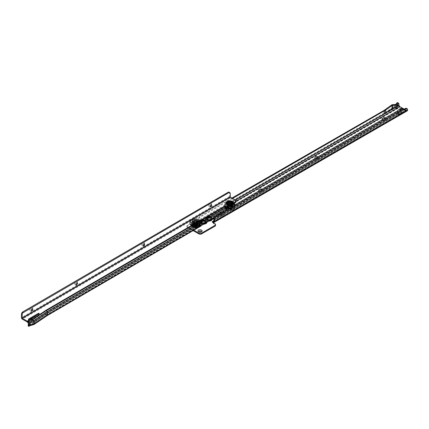 <?xml version="1.0" encoding="UTF-8"?>
<svg xmlns="http://www.w3.org/2000/svg" width="429" height="429" viewBox="0 0 429 429"><rect width="100%" height="100%" fill="white"/><g stroke="black" fill="none" stroke-linecap="round" stroke-linejoin="round"><path stroke-width="0.32" stroke-dasharray="2.15 1.61" d="M192.803 223.702L192.626 223.799A3.695 2.134 180 0 1 197.849 223.799A3.695 2.134 180 0 1 197.849 226.818A3.695 2.134 180 0 1 192.626 226.818A3.695 2.134 180 0 1 192.626 223.799L192.803 223.702A3.448 1.989 180 0 1 197.678 223.702A3.448 1.989 180 0 1 197.678 226.512A3.448 1.989 180 0 1 192.803 226.512A3.448 1.989 180 0 1 192.803 223.702L197.849 223.799L192.626 223.799M193.302 224.56L193.125 224.662A2.992 1.727 180 0 1 197.356 224.662A2.992 1.727 180 0 1 197.356 227.102A2.992 1.727 180 0 1 193.125 227.102A2.992 1.727 180 0 1 193.125 224.662L193.302 224.56A2.746 1.582 180 0 1 197.179 224.56A2.746 1.582 180 0 1 197.179 226.802A2.746 1.582 180 0 1 193.302 226.802A2.746 1.582 180 0 1 193.302 224.56L197.356 224.662C196.31 224.002 194.9 224.002 193.125 224.662M194.155 225.043A1.539 0.89 0 0 0 193.704 225.67A1.539 0.89 0 0 0 194.653 226.491A1.539 0.89 0 0 0 196.326 226.298A1.539 0.89 0 0 0 196.777 225.67A1.539 0.89 0 0 0 195.828 224.85A1.539 0.89 0 0 0 194.155 225.043M194.155 224.228A1.539 0.89 0 0 0 193.704 224.86A1.539 0.89 0 0 0 194.653 225.681A1.539 0.89 0 0 0 196.326 225.488A1.539 0.89 0 0 0 196.777 224.86A1.539 0.89 0 0 0 195.828 224.035A1.539 0.89 0 0 0 194.155 224.228M385.435 117.895A2.107 1.217 180 0 1 385.773 118.055A2.107 1.217 180 0 1 385.773 119.777A2.107 1.217 180 0 1 382.791 119.777L383.408 120.131A1.239 0.719 0 0 0 385.162 120.131A1.239 0.719 0 0 0 385.526 119.627A1.239 0.719 0 0 0 385.162 119.117A1.239 0.719 0 0 0 383.81 118.962A1.239 0.719 0 0 0 383.043 119.627A1.239 0.719 0 0 0 383.408 120.131L382.791 119.777A2.107 1.217 180 0 1 382.518 119.584M318.061 156.794A2.107 1.217 180 0 1 318.398 156.955A2.107 1.217 180 0 1 318.398 158.676A2.107 1.217 180 0 1 315.417 158.676L316.028 159.03A1.239 0.719 0 0 0 317.782 159.03A1.239 0.719 0 0 0 318.146 158.526A1.239 0.719 0 0 0 317.782 158.017A1.239 0.719 0 0 0 316.43 157.861A1.239 0.719 0 0 0 315.664 158.526A1.239 0.719 0 0 0 316.028 159.03L315.417 158.676A2.107 1.217 180 0 1 315.138 158.483M261.91 189.21A2.107 1.217 180 0 1 262.248 189.371A2.107 1.217 180 0 1 262.248 191.093A2.107 1.217 180 0 1 259.266 191.093L259.883 191.447A1.239 0.719 0 0 0 261.636 191.447A1.239 0.719 0 0 0 262.001 190.943A1.239 0.719 0 0 0 261.636 190.433A1.239 0.719 0 0 0 260.285 190.278A1.239 0.719 0 0 0 259.518 190.943A1.239 0.719 0 0 0 259.883 191.447L259.266 191.093A2.107 1.217 180 0 1 258.993 190.9M211.084 220.157A1.239 0.719 0 0 0 210.752 219.814A1.239 0.719 0 0 0 209.4 219.659A1.239 0.719 0 0 0 208.633 220.318A1.239 0.719 0 0 0 208.998 220.828L208.381 220.474A2.107 1.217 180 0 1 208.381 218.747A2.107 1.217 180 0 1 211.363 218.747A2.107 1.217 180 0 1 211.985 219.637M209.282 220.779A2.107 1.217 180 0 1 208.381 220.474L208.998 220.828A1.239 0.719 0 0 0 210.752 220.828A1.239 0.719 0 0 0 210.977 220.651M205.829 223.219A1.239 0.719 0 0 0 205.486 222.849A1.239 0.719 0 0 0 204.134 222.699A1.239 0.719 0 0 0 203.367 223.359A1.239 0.719 0 0 0 203.732 223.863L203.121 223.509A2.107 1.217 180 0 1 203.121 221.788A2.107 1.217 180 0 1 206.102 221.788A2.107 1.217 180 0 1 206.719 222.705M204.719 223.863A2.107 1.217 180 0 1 203.121 223.509L203.732 223.863A1.239 0.719 0 0 0 205.486 223.863A1.239 0.719 0 0 0 205.711 223.686M198.943 231.992A1.239 0.719 0 0 0 199.169 232.169L198.557 231.816L199.169 232.169A1.239 0.719 0 0 0 200.928 232.169A1.239 0.719 0 0 0 201.147 231.992M385.162 119.219A1.239 0.719 0 0 0 383.81 119.064A1.239 0.719 0 0 0 383.043 119.729A1.239 0.719 0 0 0 383.408 120.233A1.239 0.719 0 0 0 384.759 120.388A1.239 0.719 0 0 0 385.526 119.729A1.239 0.719 0 0 0 385.162 119.219M317.782 158.119A1.239 0.719 0 0 0 316.43 157.963A1.239 0.719 0 0 0 315.664 158.628A1.239 0.719 0 0 0 316.028 159.132A1.239 0.719 0 0 0 317.38 159.288A1.239 0.719 0 0 0 318.146 158.628A1.239 0.719 0 0 0 317.782 158.119M261.636 190.535A1.239 0.719 0 0 0 260.285 190.379A1.239 0.719 0 0 0 259.518 191.044A1.239 0.719 0 0 0 259.883 191.548A1.239 0.719 0 0 0 261.234 191.704A1.239 0.719 0 0 0 262.001 191.044A1.239 0.719 0 0 0 261.636 190.535M211.041 220.184A1.239 0.719 0 0 0 210.752 219.916A1.239 0.719 0 0 0 209.4 219.761A1.239 0.719 0 0 0 208.633 220.42A1.239 0.719 0 0 0 208.998 220.93A1.239 0.719 0 0 0 210.349 221.085A1.239 0.719 0 0 0 211.116 220.42A1.239 0.719 0 0 0 211.111 220.372M205.791 223.241A1.239 0.719 0 0 0 205.486 222.951A1.239 0.719 0 0 0 204.134 222.796A1.239 0.719 0 0 0 203.367 223.461A1.239 0.719 0 0 0 203.732 223.965A1.239 0.719 0 0 0 205.083 224.12A1.239 0.719 0 0 0 205.85 223.461A1.239 0.719 0 0 0 205.845 223.407M198.809 231.714A1.239 0.719 0 0 0 198.809 231.767A1.239 0.719 0 0 0 199.169 232.271A1.239 0.719 0 0 0 200.52 232.427A1.239 0.719 0 0 0 201.287 231.767A1.239 0.719 0 0 0 201.287 231.714M384.352 110.028L384.352 113.701L384.003 113.122L384.003 110.232M384.845 109.749L384.818 112.768L391.849 108.709M402.622 109.406L403.914 109.207L402.622 109.406L400.997 108.998L401.131 108.344M405.266 109.315L404.59 108.939M397.897 112.891L400.589 110.591L404.633 109.004L404.633 111.175L397.833 115.106L397.897 112.811L396.916 111.84L213.942 217.551L214.125 216.87M404.568 109.041L405.684 108.317M406.435 108.333A1.984 1.148 -60 0 1 406.848 109.239L406.66 109.958L407.046 110.875L406.783 109.974L213.653 221.477M392.696 108.221L396.637 105.824L395.962 107.196A0.745 0.429 180 0 1 395.951 107.218L397.458 106.344M398.981 105.47L398.718 106.07A1.142 0.66 60 0 1 398.214 104.917L396.637 105.824L396.637 102.939M197.871 222.206L197.871 221.396A0.745 0.429 180 0 1 196.82 221.391L196.82 222.206A0.745 0.429 0 0 0 197.871 222.206L199.431 223.101A1.142 0.66 60 0 1 199.126 222.855L198.171 221.857A1.142 0.66 60 0 1 197.678 220.86L197.908 220.56A0.745 0.429 120 0 0 198.187 219.863L198.187 219.133A1.984 1.148 -60 0 1 199.228 216.967L231.923 198.037M394.38 108.124L395.951 107.218A0.745 0.429 180 0 1 395.506 107.47A0.745 0.429 180 0 1 395.324 107.497L395.324 104.499M197.871 221.396L199.431 222.286L197.678 220.86M395.324 107.497L392.642 107.647L392.642 104.644M397.806 102.74A1.984 1.148 -60 0 1 398.214 103.646L398.214 104.917M232.625 198.439L200.107 217.213L199.405 216.806M200.107 217.213L199.93 217.374A1.984 1.148 120 0 0 198.89 219.541L198.89 220.27A0.745 0.429 -60 0 1 198.611 220.967L198.37 221.128M219.085 214.393L219.787 214.8A1.984 1.148 0 0 0 221.949 215.047A1.984 1.148 0 0 0 223.177 213.991A1.984 1.148 0 0 0 222.592 213.175L221.895 212.773A1.984 1.148 0 0 0 219.728 212.527A1.984 1.148 0 0 0 218.506 213.583A1.984 1.148 0 0 0 219.085 214.393L219.085 215.202L219.787 215.61A1.984 1.148 0 0 0 221.949 215.857A1.984 1.148 0 0 0 223.177 214.8A1.984 1.148 0 0 0 222.592 213.991L221.895 213.583A1.984 1.148 0 0 0 219.728 213.336A1.984 1.148 0 0 0 218.506 214.393A1.984 1.148 0 0 0 219.085 215.202M404.156 109.116L405.652 109.969L406.66 109.958M196.82 221.391L196.89 221.434A1.984 1.148 0 0 0 194.08 221.434L187.414 225.284A1.984 1.148 0 0 0 186.835 226.094A1.984 1.148 0 0 0 187.414 226.903L193.833 230.207M213.696 217.986A1.984 1.405 -165 0 1 213.942 217.551M397.098 111.165L396.916 111.84L399.603 109.545L400.997 108.998M214.253 216.725L214.071 217.406M384.003 113.122L197.908 220.56L198.611 220.967L235.135 199.876M235.301 199.973L198.434 221.257L198.171 221.857L398.718 106.07L399.501 107.17A1.142 0.66 -120 0 0 399.807 107.411L405.609 110.768A1.142 0.66 -120 0 0 405.914 110.87L406.923 110.864M399.195 105.931L399.002 106.365M213.588 222.613A1.142 0.66 60 0 1 213.513 222.613L212.553 222.506A1.142 0.66 60 0 1 212.253 222.399L212.248 221.589L212.237 222.399L213.588 223.177A0.745 0.429 0 0 0 213.374 223.482A0.745 0.429 0 0 0 213.594 223.782L214.961 224.576A1.984 1.148 180 0 1 215.546 225.386M199.431 223.101L199.431 222.292L199.426 223.107L399.807 107.411M212.248 222.394L405.609 110.768M193.136 230.614L192.187 230.47L187.414 227.713A1.984 1.148 180 0 1 186.835 226.903A1.984 1.148 180 0 1 187.414 226.094L194.08 222.243A1.984 1.148 180 0 1 196.89 222.243L196.82 222.206M213.588 223.177L213.594 223.782M196.89 221.434L196.89 222.243M407.314 110.827A1.142 0.66 60 0 1 407.046 110.875L213.513 222.613L213.411 222.265M385.58 113.1L394.24 108.129M384.813 112.741L391.629 107.958A1.491 0.858 180 0 1 392.642 107.647M404.633 109.004L400.573 110.585L397.833 112.929M400.573 110.585L400.573 112.763L397.833 115.106L213.771 221.369M406.848 109.899L400.573 112.763M400.589 110.591L402.836 109.443M213.84 218.865L397.822 112.645L400.509 110.35L399.603 109.545L399.785 108.869M384.352 113.701L384.352 110.232M198.048 224.222L197.41 224.372L198.048 224.222M198.048 225.332L197.41 225.488L198.048 225.332M198.981 222.211L198.343 222.367L198.981 222.211M198.981 223.327L198.343 223.477L198.981 223.327M196.434 220.742L195.801 220.897L196.434 220.742M196.434 221.857L195.801 222.013L196.434 221.857M192.959 221.284L192.326 221.434L192.959 221.284M192.959 222.394L192.326 222.549L192.959 222.394M192.026 223.289L191.393 223.439L192.026 223.289M192.026 224.405L191.393 224.555L192.026 224.405M198.048 222.699L197.41 222.849L198.048 222.699M197.522 224.12L198.155 223.965L197.522 224.12M198.981 220.694L198.343 220.844L198.981 220.694M198.45 222.109L199.088 221.959L198.45 222.109M196.434 219.224L195.801 219.375L196.434 219.224M195.908 220.645L196.541 220.49L195.908 220.645M192.959 219.761L192.326 219.916L192.959 219.761M192.433 221.182L193.066 221.026L192.433 221.182M192.026 221.766L191.393 221.922L192.026 221.766M191.5 223.187L192.138 223.037L191.5 223.187M194.573 224.758L193.935 224.909L194.573 224.758M194.573 225.874L193.935 226.024L194.573 225.874M194.573 223.236L193.935 223.391L194.573 223.236M194.047 224.657L194.68 224.506L194.047 224.657M196.203 223.482L196.294 223.53A1.491 0.858 0 0 0 194.187 223.53A1.491 0.858 0 0 0 194.187 224.748A1.491 0.858 0 0 0 196.294 224.748A1.491 0.858 0 0 0 196.294 223.53L196.203 223.482A1.367 0.788 180 0 1 196.605 224.04A1.367 0.788 180 0 1 195.763 224.764A1.367 0.788 180 0 1 194.273 224.592A1.367 0.788 180 0 1 193.876 224.04A1.367 0.788 180 0 1 194.273 223.482A1.367 0.788 180 0 1 196.203 223.482M194.273 222.731L194.187 222.678A1.491 0.858 180 0 1 194.187 221.466A1.491 0.858 180 0 1 196.294 221.466A1.491 0.858 180 0 1 196.294 222.678A1.491 0.858 180 0 1 194.187 222.678L194.273 222.731A1.367 0.788 0 0 0 196.203 222.731A1.367 0.788 0 0 0 196.605 222.174A1.367 0.788 0 0 0 196.203 221.616A1.367 0.788 0 0 0 194.718 221.444A1.367 0.788 0 0 0 193.876 222.174A1.367 0.788 0 0 0 194.273 222.731M191.398 224.716A5.432 3.137 0 0 0 197.41 225.375A5.432 3.137 0 0 0 200.67 222.383A5.432 3.137 0 0 0 199.083 220.281A5.432 3.137 0 0 0 193.254 219.578A5.432 3.137 0 0 0 189.811 222.383A5.432 3.137 0 0 0 191.398 224.716M193.045 224.169A3.1 1.791 0 0 0 196.428 224.555A3.1 1.791 0 0 0 198.343 222.903A3.1 1.791 0 0 0 197.431 221.637A3.1 1.791 0 0 0 194.053 221.246A3.1 1.791 0 0 0 192.138 222.903A3.1 1.791 0 0 0 193.045 224.169A3.1 1.791 0 0 0 196.428 224.555A3.1 1.791 0 0 0 198.343 222.903A3.1 1.791 0 0 0 197.431 221.637A3.1 1.791 0 0 0 194.053 221.246A3.1 1.791 0 0 0 192.138 222.903A3.1 1.791 0 0 0 193.045 224.169M193.045 223.761A3.1 1.791 0 0 0 196.428 224.153A3.1 1.791 0 0 0 198.343 222.495A3.1 1.791 0 0 0 197.431 221.23A3.1 1.791 0 0 0 194.053 220.844A3.1 1.791 0 0 0 192.138 222.495A3.1 1.791 0 0 0 193.045 223.761A3.1 1.791 180 0 1 192.138 222.495A3.1 1.791 180 0 1 194.053 220.844A3.1 1.791 180 0 1 197.431 221.23A3.1 1.791 180 0 1 198.343 222.495A3.1 1.791 180 0 1 196.428 224.153A3.1 1.791 180 0 1 193.045 223.761M191.398 225.123A5.432 3.137 0 0 0 197.227 225.826A5.432 3.137 0 0 0 200.67 223.021A5.432 3.137 0 0 0 199.083 220.683A5.432 3.137 0 0 0 193.066 220.029A5.432 3.137 0 0 0 189.811 223.021A5.432 3.137 0 0 0 191.398 225.123M197.522 225.595L198.155 225.445L197.522 225.595M197.522 223.042L198.155 222.892L197.522 223.042M194.047 226.137L194.68 225.981L194.047 226.137M194.047 223.584L194.68 223.429L194.047 223.584M191.5 224.667L192.138 224.512L191.5 224.667M191.5 222.115L192.138 221.959L191.5 222.115M192.433 222.662L193.066 222.506L192.433 222.662M192.433 220.109L193.066 219.954L192.433 220.109M195.908 222.12L196.541 221.97L195.908 222.12M195.908 219.568L196.541 219.417L195.908 219.568M198.45 223.589L199.088 223.439L198.45 223.589M198.45 221.037L199.088 220.887L198.45 221.037M199.136 220.249A5.507 3.18 180 0 1 200.751 222.495A5.507 3.18 180 0 1 197.351 225.434A5.507 3.18 180 0 1 191.345 224.748A5.507 3.18 180 0 1 189.731 222.495A5.507 3.18 180 0 1 193.13 219.557A5.507 3.18 180 0 1 199.136 220.249M191.345 225.15A5.507 3.18 0 0 0 197.351 225.842A5.507 3.18 0 0 0 200.751 222.903A5.507 3.18 0 0 0 199.136 220.656A5.507 3.18 0 0 0 193.13 219.964A5.507 3.18 0 0 0 189.731 222.903A5.507 3.18 0 0 0 191.345 225.15M194.364 222.152A1.239 0.719 0 0 0 195.715 222.308A1.239 0.719 0 0 0 196.482 221.643A1.239 0.719 0 0 0 196.117 221.139A1.239 0.719 0 0 0 194.766 220.983A1.239 0.719 0 0 0 193.999 221.643A1.239 0.719 0 0 0 194.364 222.152M194.364 222.222A1.239 0.719 0 0 0 195.715 222.378A1.239 0.719 0 0 0 196.482 221.718A1.239 0.719 0 0 0 196.117 221.208A1.239 0.719 0 0 0 194.766 221.053A1.239 0.719 0 0 0 193.999 221.718A1.239 0.719 0 0 0 194.364 222.222M193.769 226.641A2.086 1.201 180 0 1 193.157 225.788A2.086 1.201 180 0 1 194.444 224.678A2.086 1.201 180 0 1 196.713 224.941A2.086 1.201 180 0 1 197.324 225.788A2.086 1.201 180 0 1 196.037 226.903A2.086 1.201 180 0 1 193.769 226.641M195.914 225.595A0.955 0.552 0 0 0 194.562 225.595L194.562 225.595A0.955 0.552 0 0 0 194.562 226.373A0.955 0.552 0 0 0 195.914 226.373A0.955 0.552 0 0 0 195.914 225.595L195.238 225.204L194.562 225.595L195.238 225.204L195.914 225.595M196.713 224.817A2.086 1.201 180 0 1 197.324 225.67A2.086 1.201 180 0 1 196.037 226.78A2.086 1.201 180 0 1 193.769 226.517A2.086 1.201 180 0 1 193.157 225.67A2.086 1.201 180 0 1 194.444 224.555A2.086 1.201 180 0 1 196.713 224.817M194.273 222.597A1.367 0.788 0 0 0 195.763 222.769A1.367 0.788 0 0 0 196.605 222.04A1.367 0.788 0 0 0 196.203 221.482A1.367 0.788 0 0 0 194.718 221.316A1.367 0.788 0 0 0 193.876 222.04A1.367 0.788 0 0 0 194.273 222.597M193.554 225.831A2.381 1.373 0 0 0 197.469 225.343A2.381 1.373 0 0 0 196.927 223.884A2.381 1.373 0 0 0 193.951 223.702A2.381 1.373 0 0 0 193.012 225.343A2.381 1.373 0 0 0 193.554 225.831M193.554 225.139A2.381 1.373 0 0 0 196.53 225.327A2.381 1.373 0 0 0 197.469 223.686A2.381 1.373 0 0 0 196.927 223.198A2.381 1.373 0 0 0 193.012 223.686A2.381 1.373 0 0 0 193.554 225.139M194.187 226.276A1.491 0.858 0 0 0 195.812 226.464A1.491 0.858 0 0 0 196.729 225.67A1.491 0.858 0 0 0 196.294 225.059A1.491 0.858 0 0 0 194.669 224.876A1.491 0.858 0 0 0 193.752 225.67A1.491 0.858 0 0 0 194.187 226.276M194.45 222.495A1.115 0.643 0 0 0 195.667 222.635A1.115 0.643 0 0 0 196.359 222.04A1.115 0.643 0 0 0 196.032 221.584A1.115 0.643 0 0 0 194.814 221.444A1.115 0.643 0 0 0 194.123 222.04A1.115 0.643 0 0 0 194.45 222.495M194.45 222.174A1.115 0.643 0 0 0 195.667 222.313A1.115 0.643 0 0 0 196.359 221.718A1.115 0.643 0 0 0 196.032 221.262A1.115 0.643 0 0 0 194.814 221.123A1.115 0.643 0 0 0 194.123 221.718A1.115 0.643 0 0 0 194.45 222.174M195.994 222.479A1.067 0.617 0 0 0 196.305 222.04A1.067 0.617 0 0 0 195.651 221.471A1.067 0.617 0 0 0 194.487 221.605A1.067 0.617 0 0 0 194.171 222.04A1.067 0.617 0 0 0 194.83 222.608A1.067 0.617 0 0 0 195.994 222.479M195.994 222.152A1.067 0.617 0 0 0 196.305 221.718A1.067 0.617 0 0 0 195.651 221.149A1.067 0.617 0 0 0 194.487 221.284A1.067 0.617 0 0 0 194.171 221.718A1.067 0.617 0 0 0 194.83 222.286A1.067 0.617 0 0 0 195.994 222.152M193.661 220.806A2.231 1.287 0 0 0 193.007 221.718A2.231 1.287 0 0 0 194.385 222.908A2.231 1.287 0 0 0 196.82 222.63A2.231 1.287 0 0 0 197.474 221.718A2.231 1.287 0 0 0 196.096 220.527A2.231 1.287 0 0 0 193.661 220.806M193.661 221.128A2.231 1.287 0 0 0 193.007 222.04A2.231 1.287 0 0 0 194.385 223.23A2.231 1.287 0 0 0 196.82 222.951A2.231 1.287 0 0 0 197.474 222.04A2.231 1.287 0 0 0 196.096 220.849A2.231 1.287 0 0 0 193.661 221.128M32.679 309.052A2.107 1.212 119.8 0 0 32.717 308.623A2.107 1.212 119.8 0 0 31.231 307.781A2.107 1.212 119.8 0 0 29.746 310.365A2.107 1.212 119.8 0 0 31.226 311.229A2.107 1.212 119.8 0 0 31.231 311.223A2.107 1.212 119.8 0 0 31.58 310.977M31.279 310.955A1.239 0.713 -60.2 0 1 31.231 310.934A1.239 0.713 -60.2 0 1 30.974 310.365A1.239 0.713 -60.2 0 1 31.848 308.842A1.239 0.713 -60.2 0 1 32.465 308.778A1.239 0.713 -60.2 0 1 32.507 308.805M77.402 283.006A2.107 1.212 119.8 0 0 77.44 282.577A2.107 1.212 119.8 0 0 75.954 281.735A2.107 1.212 119.8 0 0 74.469 284.32A2.107 1.212 119.8 0 0 75.949 285.183A2.107 1.212 119.8 0 0 76.298 284.931M76.003 284.91A1.239 0.713 -60.2 0 1 75.954 284.888A1.239 0.713 -60.2 0 1 75.697 284.32A1.239 0.713 -60.2 0 1 76.571 282.797A1.239 0.713 -60.2 0 1 77.188 282.732A1.239 0.713 -60.2 0 1 77.231 282.759M144.482 243.94A2.107 1.212 119.8 0 0 144.519 243.506A2.107 1.212 119.8 0 0 143.039 242.664A2.107 1.212 119.8 0 0 141.554 245.249A2.107 1.212 119.8 0 0 143.029 246.112A2.107 1.212 119.8 0 0 143.039 246.107A2.107 1.212 119.8 0 0 143.383 245.86M143.082 245.838A1.239 0.713 -60.2 0 1 143.039 245.817A1.239 0.713 -60.2 0 1 142.782 245.249A1.239 0.713 -60.2 0 1 143.656 243.726A1.239 0.713 -60.2 0 1 144.267 243.661A1.239 0.713 -60.2 0 1 144.31 243.693M211.567 204.869A2.107 1.212 119.8 0 0 211.604 204.435A2.107 1.212 119.8 0 0 210.119 203.593A2.107 1.212 119.8 0 0 208.633 206.177A2.107 1.212 119.8 0 0 210.113 207.041A2.107 1.212 119.8 0 0 210.119 207.041A2.107 1.212 119.8 0 0 210.462 206.789M210.167 206.767A1.239 0.713 -60.2 0 1 210.119 206.746A1.239 0.713 -60.2 0 1 209.861 206.177A1.239 0.713 -60.2 0 1 210.736 204.654A1.239 0.713 -60.2 0 1 211.352 204.595A1.239 0.713 -60.2 0 1 211.395 204.622M228.711 202.74A1.539 0.89 180 0 1 230.389 202.542A1.539 0.89 180 0 1 231.344 203.362A1.539 0.89 180 0 1 230.899 203.989A1.539 0.89 180 0 1 229.22 204.183A1.539 0.89 180 0 1 228.266 203.362A1.539 0.89 180 0 1 228.711 202.74M228.711 203.55A1.539 0.89 180 0 1 230.389 203.351A1.539 0.89 180 0 1 231.344 204.172A1.539 0.89 180 0 1 230.899 204.799A1.539 0.89 180 0 1 229.22 204.992A1.539 0.89 180 0 1 228.266 204.172A1.539 0.89 180 0 1 228.711 203.55M29.183 319.514L28.55 319.884A0.499 0.284 -0 0 0 29.124 320.34L31.102 319.766A2.483 1.432 -0 0 0 31.864 319.417L39.06 314.575A0.499 0.284 -0 0 0 38.54 314.114M27.258 321.97L32.507 320.131L45.946 311.084L225.005 206.794L226.029 207.856L225.584 208.258A0.745 0.429 119.8 0 0 225.552 208.489L225.552 210.532L226.255 210.988L225.579 211.54A1.984 0.81 -11.6 0 0 223.756 211.867L223.573 210.982A1.984 0.81 -11.6 0 1 225.397 210.65L225.579 211.54L225.997 211.476L213.728 218.618M235.537 200.107L235.537 200.917L230.389 197.973A1.239 0.719 59.8 0 1 229.51 196.455L229.51 193.082L230.217 193.484M235.537 200.917A1.984 1.148 180 0 1 236.127 201.732M209.802 217.337L226.458 207.454A0.745 0.429 -0 0 0 226.292 207.523L225.005 206.794M32.507 320.131L33.575 321.31L47.013 312.258L47.013 314.516L201.587 224.265M200.67 222.383L200.638 221.847A5.389 3.11 0 0 0 200.622 221.654L200.638 221.847A5.459 3.153 180 0 0 200.665 221.734A1.491 0.858 -0 0 1 201.962 220.978L201.962 223.203A1.491 0.858 -0 0 0 200.665 223.959A5.459 3.153 180 0 1 199.115 225.82L200.45 225.043A0.499 0.284 119.8 0 0 200.407 225.177L201.115 225.579M200.595 222.179L200.332 222.78L46.949 312.108L33.505 321.16L29.306 322.388L28.346 321.391L32.545 320.163L45.989 311.111L47.013 312.258L199.115 223.675L200.37 222.833L200.456 222.034M28.325 325.402L29.37 324.791L29.37 322.538L33.575 321.31L33.575 323.568L32.583 323.396L32.765 324.286L33.676 324.528L47.12 315.476L46.209 315.235L223.53 211.958M203.989 224.11L206.44 222.683L206.258 221.798L206.44 222.683L207.068 222.066M200.863 226.11A1.142 0.66 59.8 0 1 200.59 226.163L201.126 225.525M29.799 325.74L29.751 325.756A1.142 0.66 59.8 0 1 29.478 325.75L28.598 325.531L28.427 324.635L29.295 324.866L33.494 323.638L46.938 314.591L46.026 314.35L223.348 211.073M202.499 223.734L203.807 223.225L203.866 223.493M206.258 221.798L203.877 223.155A0.499 0.284 119.8 0 0 203.839 223.069L205.153 222.308L205.25 220.098L205.25 222.249L206.387 221.584A0.499 0.284 119.8 0 0 206.349 221.718L207.7 220.704M208.612 220.174L209.792 219.975M206.349 218.522L206.156 218.634A0.499 0.37 23.7 0 0 206.135 219.176L205.25 220.098L205.25 222.249A5.459 3.153 180 0 0 206.778 220.399A1.491 0.858 180 0 1 208.076 219.643A5.459 3.153 -0 0 0 211.282 218.736L209.776 219.61L210.221 219.868M200.413 221.981L200.214 222.093A0.499 0.37 23.7 0 0 200.193 222.635M225.311 206.226L225.043 206.826L45.946 311.084M200.364 225.252L46.938 314.591L200.322 225.257L200.504 226.142L47.12 315.476A1.142 0.66 -120.2 0 0 47.485 315.444L47.485 315.444M28.319 325.455L33.532 323.638L47.013 314.516L33.575 323.568L28.325 325.429A1.984 0.81 -11.6 0 0 28.325 325.429L28.33 325.45M205.85 220.479L205.85 222.71M201.962 223.203A5.459 3.153 -0 0 0 205.153 222.308L205.153 220.157L203.861 220.796M200.954 225.332L200.45 225.043M201.067 222.973A6.451 3.727 180 0 1 200.954 223.101L200.386 222.839L200.944 222.689M199.989 223.895A6.451 3.727 180 0 0 200.954 223.101L201.163 223.209M207.051 222.12L206.349 221.718L203.877 223.155L204.585 223.563M203.839 223.069L204.343 223.359M28.255 322.994L29.306 322.388L28.325 323.15M206.944 221.9L206.387 221.584M207.035 219.578A6.451 3.727 180 0 1 206.95 219.669L206.328 219.38L206.88 219.224M206.102 220.334A6.451 3.727 180 0 0 206.95 219.669L207.105 219.75M209.824 219.97L210.521 220.098M225.552 210.542L209.819 219.696A0.499 0.284 119.8 0 0 209.776 219.61M226.255 209.797L226.255 210.939A1.142 0.66 59.8 0 1 226.255 210.988M229.097 192.171A1.984 1.142 -60.2 0 1 229.51 193.082M75.949 285.183A2.107 1.212 119.8 0 0 75.954 285.178L76.566 284.824M28.566 324.571L32.583 323.396L46.026 314.35L46.209 315.235L32.765 324.286L28.748 325.455L28.416 324.646A1.984 0.81 -11.6 0 0 28.325 324.737M28.748 325.455L28.609 325.525A1.984 0.81 -11.6 0 0 28.33 326.067M225.584 208.258L226.292 208.66M225 206.789L225 205.979L225.005 206.789M226.292 207.523L226.292 207.245M28.303 321.359L27.295 322.002M200.332 225.257L200.59 226.163M200.391 225.214L201.078 225.799M206.333 221.755L207.019 222.34M206.805 222.651A1.142 0.66 59.8 0 1 206.531 222.705M203.888 223.177L204.161 223.412M204.333 221.133A6.451 3.727 -0 0 0 205.706 220.565M210.221 217.637A6.451 3.727 -0 0 0 211.819 217.004M206.751 218.286A5.459 3.153 180 0 0 206.778 218.168A1.491 0.858 180 0 1 208.076 217.417A5.459 3.153 -0 0 0 208.279 217.396M209.647 217.16A5.459 3.153 -0 0 0 210.8 216.758M206.564 218.752A5.459 3.153 180 0 1 205.663 219.75M203.748 220.662A5.459 3.153 -0 0 0 204.687 220.318M200.541 222.125A5.459 3.153 180 0 1 199.549 223.311M33.676 324.528L28.507 326.319M232.1 207.743L232.733 207.593L232.1 207.743M232.384 206.263L232.733 206.478L231.987 206.488L231.987 207.593L231.992 206.488M228.625 208.29L229.258 208.135L228.625 208.29M226.072 206.826L226.705 206.676L226.072 206.826M226.072 205.711L226.705 205.561L226.072 205.711M226.984 204.821L227.622 204.665L226.984 204.821M226.984 203.705L227.622 203.55L226.984 203.705M230.459 204.274L231.092 204.118L230.459 204.274M230.459 203.158L231.092 203.003L230.459 203.158M232.1 209.261L232.733 209.111L232.1 209.261M232.62 207.845L231.987 207.995L232.62 207.845M228.625 209.808L229.258 209.658L228.625 209.808M229.15 208.392L228.518 208.542L229.15 208.392M226.072 208.349L226.705 208.194L226.072 208.349M226.592 206.928L225.96 207.078L226.592 206.928M226.984 206.338L227.622 206.188L226.984 206.338M227.509 204.917L226.877 205.073L227.509 204.917M230.459 205.791L231.092 205.641L230.459 205.791M230.984 204.37L230.346 204.526L230.984 204.37M233.011 205.732L233.649 205.582L233.011 205.732M233.011 207.255L233.649 207.1L233.011 207.255M233.537 205.834L232.904 205.99L233.537 205.834M228.754 205.502L228.754 205.502A1.491 0.858 180 0 1 228.748 204.284A1.491 0.858 180 0 1 230.85 204.284A1.491 0.858 180 0 1 230.856 205.502A1.491 0.858 180 0 1 228.754 205.502L228.839 205.55A1.367 0.788 -0 0 0 228.845 205.555A1.367 0.788 -0 0 0 230.77 205.55A1.367 0.788 -0 0 0 231.167 204.992A1.367 0.788 -0 0 0 230.764 204.435A1.367 0.788 -0 0 0 229.279 204.268A1.367 0.788 -0 0 0 228.437 204.992A1.367 0.788 -0 0 0 228.839 205.55M230.85 206.349A1.491 0.858 -0 0 0 228.754 206.349A1.491 0.858 -0 0 0 228.754 207.572A1.491 0.858 -0 0 0 230.861 207.566A1.491 0.858 -0 0 0 230.856 206.349A1.491 0.858 -0 0 0 230.85 206.349L230.77 206.301A1.367 0.788 180 0 1 230.77 206.301A1.367 0.788 180 0 1 231.167 206.858A1.367 0.788 180 0 1 230.33 207.588A1.367 0.788 180 0 1 228.845 207.416A1.367 0.788 180 0 1 228.437 206.858A1.367 0.788 180 0 1 228.839 206.301A1.367 0.788 180 0 1 230.764 206.301M233.628 204.306A5.432 3.137 180 0 1 235.237 206.649A5.432 3.137 180 0 1 231.799 209.454A5.432 3.137 180 0 1 225.976 208.762A5.432 3.137 180 0 1 224.372 206.649A5.432 3.137 180 0 1 227.622 203.662A5.432 3.137 180 0 1 233.628 204.306M231.987 204.858A3.1 1.791 180 0 1 232.904 206.129A3.1 1.791 180 0 1 230.995 207.781A3.1 1.791 180 0 1 227.622 207.4A3.1 1.791 180 0 1 226.7 206.129A3.1 1.791 180 0 1 228.609 204.477A3.1 1.791 180 0 1 231.987 204.858A3.1 1.791 180 0 1 232.904 206.129A3.1 1.791 180 0 1 230.995 207.781A3.1 1.791 180 0 1 227.622 207.4A3.1 1.791 180 0 1 226.7 206.129A3.1 1.791 180 0 1 228.609 204.477A3.1 1.791 180 0 1 231.987 204.858M231.987 205.26A3.1 1.791 180 0 1 232.904 206.531A3.1 1.791 180 0 1 230.995 208.188A3.1 1.791 180 0 1 227.622 207.808A3.1 1.791 180 0 1 226.7 206.531A3.1 1.791 180 0 1 228.609 204.88A3.1 1.791 180 0 1 231.987 205.26A3.1 1.791 -0 0 0 228.609 204.88A3.1 1.791 -0 0 0 226.7 206.531A3.1 1.791 -0 0 0 227.622 207.808A3.1 1.791 -0 0 0 230.995 208.188A3.1 1.791 -0 0 0 232.904 206.531A3.1 1.791 -0 0 0 231.987 205.26M226.303 208.526A5.432 3.137 180 0 1 225.976 208.355A5.432 3.137 180 0 1 224.372 206.011A5.432 3.137 180 0 1 227.804 203.212A5.432 3.137 180 0 1 233.628 203.898A5.432 3.137 180 0 1 235.237 206.011A5.432 3.137 180 0 1 227.633 209.003M232.309 206.306L232.733 206.515L231.987 206.515M232.62 208.918L231.987 209.068L232.62 208.918M233.649 204.467L233.649 205.582L233.649 204.51L232.904 204.488L232.904 205.582L232.904 204.467M233.537 206.907L232.904 207.062L233.537 206.907M230.984 202.896L230.346 203.046L230.984 202.896M230.984 205.448L230.346 205.598L230.984 205.448M227.509 203.437L226.877 203.593L227.509 203.437M227.509 205.99L226.877 206.145L227.509 205.99M226.592 205.448L225.96 205.604L226.592 205.448M226.592 208.001L225.96 208.156L226.592 208.001M229.258 207.041L228.518 207.041M229.15 209.465L228.518 209.615L229.15 209.465M227.107 209.309A5.507 3.18 -0 0 0 235.312 206.531A5.507 3.18 -0 0 0 233.682 204.274A5.507 3.18 -0 0 0 227.686 203.598A5.507 3.18 -0 0 0 224.297 206.531A5.507 3.18 -0 0 0 225.927 208.794A5.507 3.18 -0 0 0 226.255 208.966M226.298 208.585A5.507 3.18 180 0 1 225.927 208.387A5.507 3.18 180 0 1 224.297 206.129A5.507 3.18 180 0 1 227.686 203.19A5.507 3.18 180 0 1 233.682 203.872A5.507 3.18 180 0 1 235.312 206.129A5.507 3.18 180 0 1 227.574 209.036M230.679 206.88A1.239 0.719 180 0 1 231.043 207.384A1.239 0.719 180 0 1 230.282 208.049A1.239 0.719 180 0 1 228.93 207.893A1.239 0.719 180 0 1 228.56 207.384A1.239 0.719 180 0 1 229.327 206.724A1.239 0.719 180 0 1 230.679 206.88M230.679 206.805A1.239 0.719 180 0 1 231.043 207.314A1.239 0.719 180 0 1 230.282 207.974A1.239 0.719 180 0 1 228.93 207.824A1.239 0.719 180 0 1 228.56 207.314A1.239 0.719 180 0 1 229.327 206.655A1.239 0.719 180 0 1 230.679 206.805M231.885 203.303A2.086 1.201 -0 0 0 231.269 202.509A2.086 1.201 -0 0 0 229.048 202.241A2.086 1.201 -0 0 0 227.724 203.303M230.764 206.429A1.367 0.788 180 0 1 231.167 206.987A1.367 0.788 180 0 1 230.33 207.716A1.367 0.788 180 0 1 228.845 207.55A1.367 0.788 180 0 1 228.437 206.987A1.367 0.788 180 0 1 229.279 206.263A1.367 0.788 180 0 1 230.764 206.429M231.483 203.196A2.381 1.373 180 0 1 232.035 203.689A2.381 1.373 180 0 1 231.097 205.33A2.381 1.373 180 0 1 228.126 205.148A2.381 1.373 180 0 1 227.574 203.689A2.381 1.373 180 0 1 231.483 203.196M229.258 206.199A2.381 1.373 180 0 1 228.126 205.84A2.381 1.373 180 0 1 227.574 205.346A2.381 1.373 180 0 1 228.507 203.705A2.381 1.373 180 0 1 231.483 203.888A2.381 1.373 180 0 1 232.035 205.346L232.035 203.689M230.85 202.751A1.491 0.858 180 0 1 231.29 203.362A1.491 0.858 180 0 1 230.378 204.156A1.491 0.858 180 0 1 228.754 203.973A1.491 0.858 180 0 1 228.314 203.362A1.491 0.858 180 0 1 229.231 202.568A1.491 0.858 180 0 1 230.85 202.751M230.588 206.531A1.115 0.643 180 0 1 230.92 206.987A1.115 0.643 180 0 1 230.234 207.582A1.115 0.643 180 0 1 229.016 207.448A1.115 0.643 180 0 1 228.689 206.987A1.115 0.643 180 0 1 229.376 206.392A1.115 0.643 180 0 1 230.588 206.531M230.588 206.858A1.115 0.643 180 0 1 230.92 207.314A1.115 0.643 180 0 1 230.234 207.909A1.115 0.643 180 0 1 229.016 207.77A1.115 0.643 180 0 1 228.689 207.314A1.115 0.643 180 0 1 229.376 206.719A1.115 0.643 180 0 1 230.588 206.858M230.561 207.422A1.067 0.617 180 0 1 229.397 207.561A1.067 0.617 180 0 1 228.737 206.987A1.067 0.617 180 0 1 229.048 206.558A1.067 0.617 180 0 1 230.212 206.419A1.067 0.617 180 0 1 230.872 206.987A1.067 0.617 180 0 1 230.561 207.422M230.561 207.749A1.067 0.617 180 0 1 229.397 207.883A1.067 0.617 180 0 1 228.737 207.314A1.067 0.617 180 0 1 229.048 206.88A1.067 0.617 180 0 1 230.212 206.746A1.067 0.617 180 0 1 230.872 207.314A1.067 0.617 180 0 1 230.561 207.749M228.217 206.408A2.231 1.287 180 0 1 230.652 206.124A2.231 1.287 180 0 1 232.035 207.314A2.231 1.287 180 0 1 231.392 208.221A2.231 1.287 180 0 1 228.952 208.505A2.231 1.287 180 0 1 227.568 207.314A2.231 1.287 180 0 1 228.217 206.408M228.217 206.081A2.231 1.287 180 0 1 230.652 205.797A2.231 1.287 180 0 1 232.035 206.987A2.231 1.287 180 0 1 231.392 207.899A2.231 1.287 180 0 1 228.952 208.183A2.231 1.287 180 0 1 227.568 206.987A2.231 1.287 180 0 1 228.217 206.081M192.557 223.793A3.797 2.193 0 0 0 192.557 226.893A3.797 2.193 0 0 0 197.925 226.893A3.797 2.193 0 0 0 197.925 223.793A3.797 2.193 0 0 0 192.557 223.793M193.323 223.75A2.708 1.566 180 0 1 197.158 223.75A2.708 1.566 180 0 1 197.158 225.965A2.708 1.566 180 0 1 193.323 225.965A2.708 1.566 180 0 1 193.323 223.75M197.158 226.775A2.708 1.566 180 0 1 193.323 226.775A2.708 1.566 180 0 1 193.323 224.56A2.708 1.566 180 0 1 197.158 224.56A2.708 1.566 180 0 1 197.158 226.775M197.925 227.702A3.797 2.193 0 0 0 197.925 224.603A3.797 2.193 0 0 0 192.557 224.603A3.797 2.193 0 0 0 192.557 227.702A3.797 2.193 0 0 0 197.925 227.702M384.845 112.634L384.352 112.918M403.55 109.357L404.568 108.961M213.84 219.074L397.897 112.811L400.589 110.51L403.292 109.459M236.127 201.045L199.388 222.254L199.126 222.855L399.501 107.17L399.764 106.569M236.127 201.104L199.431 222.286M213.84 220.672L405.609 109.953M406.848 109.239L407.55 109.647M198.89 220.27L198.187 219.863M398.916 104.054L398.214 103.646M199.93 217.374L199.228 216.967M198.89 219.541L198.187 219.133M399.254 106.038L398.991 106.639M213.84 220.71L405.652 109.969L405.914 110.87L212.553 222.506L212.301 221.621M406.322 110.044L406.585 110.945M187.414 226.903L187.414 227.713M192.187 229.66L192.187 230.47M214.961 223.766L214.961 224.576M192.959 229.703L192.959 230.512M192.873 229.681L192.873 230.491M192.272 229.681L192.272 230.491M194.08 221.434L194.08 222.243M187.414 225.284L187.414 226.094M221.895 213.583L221.895 212.773M222.592 213.991L222.592 213.175M219.787 215.61L219.787 214.8M391.629 104.96L391.629 107.958M395.962 104.199L395.962 107.196M197.067 222.962A2.579 1.491 0 0 0 193.415 222.962A2.579 1.491 0 0 0 193.415 225.069A2.579 1.491 0 0 0 197.067 225.069A2.579 1.491 0 0 0 197.067 222.962M196.997 223.085A2.483 1.432 0 0 0 194.289 222.774A2.483 1.432 0 0 0 192.76 224.099A2.483 1.432 0 0 0 193.484 225.112A2.483 1.432 0 0 0 196.187 225.423A2.483 1.432 0 0 0 197.721 224.099A2.483 1.432 0 0 0 196.997 223.085M196.959 223.144A2.429 1.405 180 0 1 196.959 225.134A2.429 1.405 180 0 1 193.522 225.134A2.429 1.405 180 0 1 193.522 223.144A2.429 1.405 180 0 1 196.959 223.144M193.388 223.032A2.617 1.512 180 0 1 192.626 222.056A2.617 1.512 180 0 1 194.165 220.581A2.617 1.512 180 0 1 197.093 220.892A2.617 1.512 180 0 1 197.855 222.056A2.617 1.512 180 0 1 196.166 223.375A2.617 1.512 180 0 1 193.388 223.032M196.986 221.064A2.467 1.426 0 0 0 193.495 221.064A2.467 1.426 0 0 0 193.495 223.08A2.467 1.426 0 0 0 196.986 223.08A2.467 1.426 0 0 0 196.986 221.064M197.233 220.233A2.815 1.625 180 0 1 197.233 222.533A2.815 1.625 180 0 1 193.248 222.533A2.815 1.625 180 0 1 193.248 220.233A2.815 1.625 180 0 1 197.233 220.233M193.356 222.581A2.665 1.539 0 0 0 196.182 222.935A2.665 1.539 0 0 0 197.903 221.589A2.665 1.539 0 0 0 197.126 220.404A2.665 1.539 0 0 0 194.144 220.088A2.665 1.539 0 0 0 192.578 221.589A2.665 1.539 0 0 0 193.356 222.581M189.811 222.383L189.854 221.654C191.409 218.49 194.439 217.728 198.949 219.364L200.622 221.654A5.389 3.11 0 0 0 199.051 219.568A5.389 3.11 0 0 0 193.27 218.87A5.389 3.11 0 0 0 189.854 221.654A5.389 3.11 0 0 0 191.431 223.965A5.389 3.11 0 0 0 197.195 224.667A5.389 3.11 0 0 0 200.622 221.9M191.779 223.38A4.891 2.826 0 0 0 198.697 223.38A4.891 2.826 0 0 0 198.697 219.385A4.891 2.826 0 0 0 191.779 219.385A4.891 2.826 0 0 0 191.779 223.38M191.431 225.831A5.389 3.11 0 0 0 197.211 226.528A5.389 3.11 0 0 0 200.622 223.75A5.389 3.11 0 0 0 199.051 221.434A5.389 3.11 0 0 0 193.088 220.779A5.389 3.11 0 0 0 189.854 223.75A5.389 3.11 0 0 0 191.431 225.831M191.779 226.013A4.891 2.826 0 0 0 198.697 226.013A4.891 2.826 0 0 0 198.697 222.018A4.891 2.826 0 0 0 191.779 222.018A4.891 2.826 0 0 0 191.779 226.013M194.273 224.683A1.367 0.788 0 0 0 195.763 224.855A1.367 0.788 0 0 0 196.605 224.131A1.367 0.788 0 0 0 196.203 223.573A1.367 0.788 0 0 0 194.718 223.402A1.367 0.788 0 0 0 193.876 224.131A1.367 0.788 0 0 0 194.273 224.683M196.241 223.589A1.416 0.815 0 0 0 194.24 223.589A1.416 0.815 0 0 0 194.24 224.748A1.416 0.815 0 0 0 196.241 224.748A1.416 0.815 0 0 0 196.241 223.589M196.294 224.292A1.491 0.858 0 0 0 194.669 224.104A1.491 0.858 0 0 0 193.752 224.898A1.491 0.858 0 0 0 194.187 225.504A1.491 0.858 0 0 0 195.812 225.692A1.491 0.858 0 0 0 196.729 224.898A1.491 0.858 0 0 0 196.294 224.292M196.326 224.228A1.539 0.89 0 0 0 194.155 224.228A1.539 0.89 0 0 0 194.155 225.488A1.539 0.89 0 0 0 196.326 225.488A1.539 0.89 0 0 0 196.326 224.228M227.129 202.236A3.77 2.177 -0 0 0 226.308 204.579A3.77 2.177 -0 0 0 229.703 205.941A3.77 2.177 180 0 1 226.303 204.579A3.77 2.177 180 0 1 227.123 202.236A3.77 2.177 180 0 1 231.177 201.737A3.77 2.177 180 0 1 233.574 203.689A3.77 2.177 -0 0 0 231.177 201.743A3.77 2.177 -0 0 0 227.129 202.236M233.081 204.236A3.298 1.904 -0 0 0 231.226 202.311A3.298 1.904 -0 0 0 227.461 202.686A3.298 1.904 -0 0 0 226.839 204.864A3.298 1.904 -0 0 0 230.191 205.92M232.228 204.88A2.713 1.566 -0 0 0 231.387 202.901A2.713 1.566 -0 0 0 227.874 203.073A2.713 1.566 -0 0 0 227.611 205.1A2.713 1.566 -0 0 0 231.043 205.566M29.124 319.53L29.124 320.34M230.389 197.973L22.329 319.149M199.115 223.675L199.115 225.82M209.931 220.651L225.579 211.54M209.749 219.766L225.397 210.65M209.765 217.283L226.008 207.824L226.271 207.223M203.823 220.742L206.269 219.321L206.531 218.72M211.282 216.586L211.282 218.736M213.663 218.27L226.255 210.939M229.51 196.455L21.45 317.632M206.311 221.514L206.494 222.404M223.756 211.867L223.573 210.982M28.598 325.531L28.416 324.646M203.164 223.348L203.223 223.632M200.37 224.973L200.552 225.863M226.255 208.896L225.552 208.489M206.135 219.176L206.397 218.576M200.214 222.093L200.338 221.82M206.156 218.634L206.274 218.361M28.55 319.884L28.55 319.476M39.06 313.765L39.06 314.575M206.778 218.168L206.778 220.399M208.076 217.417L208.076 219.643M200.665 221.734L200.665 223.959M31.864 318.608L31.864 319.417M31.102 318.956L31.102 319.766M228.904 206.408A2.579 1.491 180 0 1 227.987 206.07A2.579 1.491 180 0 1 227.971 203.963A2.579 1.491 180 0 1 231.622 203.957A2.579 1.491 180 0 1 232.357 204.799M229.086 206.306A2.483 1.432 180 0 1 228.056 205.952A2.483 1.432 180 0 1 227.322 204.933A2.483 1.432 180 0 1 228.85 203.609A2.483 1.432 180 0 1 231.553 203.914A2.483 1.432 180 0 1 232.282 204.847M232.234 204.896A2.429 1.405 -0 0 0 231.515 203.893A2.429 1.405 -0 0 0 228.078 203.904A2.429 1.405 -0 0 0 228.094 205.888A2.429 1.405 -0 0 0 229.177 206.247M231.644 205.995A2.617 1.512 -0 0 0 228.871 205.657A2.617 1.512 -0 0 0 227.193 206.976A2.617 1.512 -0 0 0 227.96 208.145A2.617 1.512 -0 0 0 230.882 208.446A2.617 1.512 -0 0 0 232.416 206.976A2.617 1.512 -0 0 0 231.644 205.995M228.067 207.974A2.467 1.426 180 0 1 228.051 205.958A2.467 1.426 180 0 1 231.542 205.947A2.467 1.426 180 0 1 231.558 207.963A2.467 1.426 180 0 1 228.067 207.974M227.82 208.805A2.815 1.625 -0 0 0 231.805 208.794A2.815 1.625 -0 0 0 231.789 206.494A2.815 1.625 -0 0 0 227.804 206.505A2.815 1.625 -0 0 0 227.82 208.805M231.681 206.446A2.665 1.539 180 0 1 232.464 207.443A2.665 1.539 180 0 1 230.904 208.939A2.665 1.539 180 0 1 227.928 208.628A2.665 1.539 180 0 1 227.139 207.443A2.665 1.539 180 0 1 228.855 206.097A2.665 1.539 180 0 1 231.681 206.446M226.255 209.604A5.389 3.11 180 0 1 226.013 209.475A5.389 3.11 180 0 1 224.421 207.379A5.389 3.11 180 0 1 227.638 204.413A5.389 3.11 180 0 1 233.596 205.057A5.389 3.11 180 0 1 235.189 207.379A5.389 3.11 180 0 1 232.046 210.092A5.389 3.11 180 0 1 226.437 209.695M233.247 205.641A4.891 2.826 180 0 1 233.279 209.636A4.891 2.826 180 0 1 226.362 209.652A4.891 2.826 180 0 1 226.33 205.657A4.891 2.826 180 0 1 233.247 205.641M226.314 207.765A5.389 3.11 180 0 1 226.013 207.609A5.389 3.11 180 0 1 224.421 205.282A5.389 3.11 180 0 1 227.826 202.504A5.389 3.11 180 0 1 233.596 203.19A5.389 3.11 180 0 1 235.189 205.282A5.389 3.11 180 0 1 228.619 208.435M227.193 207.405A4.891 2.826 180 0 1 226.362 207.019A4.891 2.826 180 0 1 226.33 203.024A4.891 2.826 180 0 1 233.247 203.008A4.891 2.826 180 0 1 233.918 203.485M234.695 204.928A4.891 2.826 180 0 1 229.654 207.834M230.764 204.343A1.367 0.788 180 0 1 231.167 204.901A1.367 0.788 180 0 1 230.33 205.63A1.367 0.788 180 0 1 228.845 205.464A1.367 0.788 180 0 1 228.437 204.901A1.367 0.788 180 0 1 229.279 204.177A1.367 0.788 180 0 1 230.764 204.343M228.807 205.443A1.416 0.815 180 0 1 228.802 204.29A1.416 0.815 180 0 1 230.802 204.284A1.416 0.815 180 0 1 230.807 205.437A1.416 0.815 180 0 1 228.807 205.443M228.754 204.746A1.491 0.858 180 0 1 228.314 204.134A1.491 0.858 180 0 1 229.231 203.341A1.491 0.858 180 0 1 230.85 203.523A1.491 0.858 180 0 1 231.29 204.134A1.491 0.858 180 0 1 230.378 204.928A1.491 0.858 180 0 1 228.754 204.746M228.721 204.805A1.539 0.89 180 0 1 228.711 203.55A1.539 0.89 180 0 1 230.888 203.544A1.539 0.89 180 0 1 230.899 204.799A1.539 0.89 180 0 1 228.721 204.805M193.704 224.86L193.704 225.67M398.938 106.435L399.201 105.834M213.374 222.667L213.374 223.482M186.835 226.094L186.835 226.903M218.506 214.393L218.506 213.583M223.177 214.8L223.177 213.991M213.288 221.702L406.815 109.969M200.928 232.169L201.539 231.816M205.486 223.863L206.102 223.509M210.752 220.828L211.363 220.474M261.636 191.447L262.248 191.093M317.782 159.03L318.398 158.676M385.162 120.131L385.773 119.777M196.777 224.86L196.777 225.67M403.474 109.384L404.574 109.438M193.463 225.064L193.495 225.134C195.683 225.863 197.093 225.52 197.721 224.099C197.109 225.456 195.694 225.777 193.463 225.064M193.42 223.085L192.626 222.056L192.578 221.589L193.323 222.528C195.624 223.284 197.152 222.973 197.903 221.589L197.855 222.056C197.083 223.52 195.603 223.863 193.42 223.085M193.876 224.04L193.876 222.174M198.343 222.903L198.343 222.495L198.343 222.903M189.811 223.021L189.854 223.75L191.532 226.04C196.991 227.885 197.201 226.501 198.997 226.008L200.622 223.75L200.67 223.021M192.138 222.903L192.138 222.495L192.138 222.903M196.605 224.04L196.605 222.174M200.751 222.495L200.751 222.903M189.731 222.495L189.731 222.903M193.876 222.04L193.876 224.131C194.058 223.434 194.836 223.257 196.214 223.595L196.605 224.131L196.605 222.04M197.469 225.343L197.469 223.686M196.729 225.67L196.729 224.898C196.38 225.708 195.533 225.906 194.176 225.482L193.752 224.898L193.752 225.67M196.359 222.04L196.359 221.718M194.123 222.04L194.123 221.718M193.012 225.343L193.012 223.686M196.305 221.718L196.305 222.04M193.007 221.718L193.007 222.04M197.474 221.718L197.474 222.04M194.171 221.718L194.171 222.04M32.722 309.341L32.717 308.623M77.445 283.29L77.44 282.577M144.525 244.224L144.519 243.506M211.61 205.153L211.604 204.435M231.344 204.172L231.344 203.362M200.225 225.166L200.407 226.051M206.161 221.707L206.344 222.592M200.086 222.233L200.354 221.632M206.027 218.774L206.29 218.173M28.405 320.088L28.405 319.273M39.178 314.387L39.178 313.578M226.421 207.48L225.879 207.952M225.493 210.618L209.797 219.761M206.306 221.793L203.861 223.219M228.266 204.172L228.266 203.362M210.73 206.687L210.113 207.041M143.651 245.753L143.029 246.112M31.848 310.869L31.226 311.229M231.569 203.963C229.343 203.255 227.928 203.582 227.322 204.933C227.944 203.512 229.354 203.169 231.542 203.893L232.287 204.933L231.569 203.963M231.617 205.941C229.665 205.089 228.19 205.437 227.193 206.976L227.139 207.443C227.885 206.065 229.408 205.748 231.714 206.499L232.464 207.443L232.416 206.976L231.617 205.941M228.437 204.992L228.437 206.858M235.237 206.649L235.189 207.379C233.644 210.532 230.62 211.299 226.115 209.679L224.421 207.379L224.372 206.649M232.904 206.129L232.904 206.531L232.904 206.129M235.071 204.708L235.237 206.011M234.089 203.389L233.494 202.981C228.989 201.362 225.965 202.129 224.421 205.282L224.372 206.011M226.7 206.129L226.7 206.531L226.7 206.129M231.167 204.992L231.167 206.858M235.312 206.531L235.312 206.129M224.297 206.531L224.297 206.129M228.437 206.987L228.437 204.901L228.834 205.437C230.078 205.818 230.856 205.641 231.167 204.901L231.167 206.987M231.29 203.362L231.29 204.134L230.861 203.544C229.44 203.148 228.593 203.346 228.314 204.134L228.314 203.362M230.92 206.987L230.92 207.314M229.129 203.437L229.805 203.829L230.48 203.437M228.689 206.987L228.689 207.314M227.574 203.689L227.574 205.346M228.737 207.314L228.737 206.987M232.035 207.314L232.035 206.987M227.568 207.314L227.568 206.987M230.872 207.314L230.872 206.987"/><path stroke-width="0.64" d="M382.518 119.584A2.107 1.217 180 0 1 382.791 118.055A2.107 1.217 180 0 1 385.435 117.895M315.138 158.483A2.107 1.217 180 0 1 315.417 156.955A2.107 1.217 180 0 1 318.061 156.794M258.993 190.9A2.107 1.217 180 0 1 259.266 189.371A2.107 1.217 180 0 1 261.91 189.21M198.557 231.816L198.557 231.816A2.107 1.217 180 0 1 198.557 230.094A2.107 1.217 180 0 1 201.539 230.094A2.107 1.217 180 0 1 201.539 231.816A2.107 1.217 180 0 1 198.557 231.816M201.147 231.992A1.239 0.719 0 0 0 201.287 231.665A1.239 0.719 0 0 0 200.928 231.161A1.239 0.719 0 0 0 199.571 231.006A1.239 0.719 0 0 0 198.809 231.665A1.239 0.719 0 0 0 198.943 231.992M201.287 231.714A1.239 0.719 0 0 0 200.928 231.258A1.239 0.719 0 0 0 199.614 231.097A1.239 0.719 0 0 0 198.809 231.714M404.156 109.116L399.764 106.569L398.916 105.32L398.916 104.054A1.984 1.148 120 0 0 398.503 103.142A1.984 1.148 120 0 0 397.876 103.089L396.997 102.729L395.962 104.199A0.745 0.429 0 0 1 395.324 104.499L392.642 104.644A1.491 0.858 0 0 0 391.629 104.96L384.352 110.232L231.923 198.037M403.909 109.213L404.724 108.886L405.266 109.309L406.386 108.719L405.684 108.317A1.984 1.148 -60 0 1 406.435 108.333L407.137 108.735A1.984 1.148 120 0 0 406.386 108.719L404.574 109.438L401.131 108.344L399.785 108.869L400.691 109.674L402.944 108.794M213.878 217.31A1.984 1.405 15 0 0 214.023 218.189L213.84 218.865A1.984 1.405 -165 0 1 213.696 217.986L213.878 217.31A1.984 1.405 15 0 1 214.125 216.87L397.098 111.165L398.005 111.969L400.691 109.674L401.292 110.918L405.266 109.315L405.271 111.62L401.292 113.176L398.6 115.471L407.55 110.307L407.55 109.647A1.984 1.148 120 0 0 407.137 108.735M405.684 108.317L406.145 108.805M404.59 108.939L405.443 108.446M213.771 221.369L214.473 221.777L213.814 222.544L213.288 221.702L213.771 221.369A0.745 0.429 120 0 0 213.84 221.037L213.84 219.069L214.538 219.428L214.023 218.189L398.005 111.969A1.142 0.66 60 0 1 398.6 113.213L398.6 115.471L214.473 221.777A0.745 0.429 -60 0 0 214.543 221.444L214.543 219.482A1.142 0.66 -120 0 0 214.538 219.428M392.401 105.32L392.401 108.317L391.849 108.709L392.696 108.221A0.499 0.284 180 0 1 392.733 108.215L392.733 105.218A0.499 0.284 0 0 0 392.401 105.32L385.58 110.13L232.625 198.439M397.517 106.145L397.517 103.244L397.876 103.089M385.596 113.09L394.24 108.103L394.24 105.132L394.24 108.103L395.415 108.065L395.415 105.067A1.737 1.003 0 0 0 396.911 104.365L397.517 103.244M396.911 104.365L396.911 107.368L397.517 106.215M397.174 102.681A1.984 1.148 -60 0 1 397.806 102.74L398.503 103.142M395.415 105.067L392.733 105.218M396.997 102.729L397.699 103.137M385.58 110.13L385.65 113.17L235.301 199.973M211.985 219.637A2.107 1.217 180 0 1 211.363 220.474A2.107 1.217 180 0 1 209.282 220.779M206.719 222.705A2.107 1.217 180 0 1 206.102 223.509A2.107 1.217 180 0 1 204.719 223.863M193.833 230.207L198.82 233.081A1.984 1.148 0 0 0 201.625 233.081L214.961 225.386A1.984 1.148 0 0 0 215.546 224.576A1.984 1.148 0 0 0 214.961 223.766L213.594 222.973A0.745 0.429 180 0 1 213.374 222.667A0.745 0.429 180 0 1 213.588 222.367L212.237 221.589L213.84 220.672M213.288 221.702L212.253 221.589M215.546 224.576L215.546 225.386A1.984 1.148 180 0 1 214.961 226.196L201.625 233.896A1.984 1.148 180 0 1 198.82 233.896L193.136 230.614M213.588 222.973L213.588 222.367M205.711 223.686A1.239 0.719 0 0 0 205.85 223.359A1.239 0.719 0 0 0 205.829 223.219M210.977 220.651A1.239 0.719 0 0 0 211.116 220.318A1.239 0.719 0 0 0 211.084 220.157M407.55 110.307A1.142 0.66 60 0 1 407.314 110.827L213.781 222.56M394.181 108.135L392.733 108.215M391.849 108.709L385.81 112.972M392.401 108.317A0.499 0.284 180 0 1 392.696 108.221M396.911 107.368A1.737 1.003 180 0 1 395.415 108.065M214.543 219.482L398.6 113.213L401.292 110.918L401.292 113.176M399.785 108.869L397.098 111.165M32.507 308.805A1.239 0.713 -60.2 0 1 32.722 309.341A1.239 0.713 -60.2 0 1 31.848 310.869L31.848 310.869A1.239 0.713 -60.2 0 1 31.279 310.955M31.58 310.977A2.107 1.212 119.8 0 0 32.679 309.052M77.231 282.759A1.239 0.713 -60.2 0 1 77.445 283.29A1.239 0.713 -60.2 0 1 76.571 284.824A1.239 0.713 -60.2 0 1 76.566 284.824A1.239 0.713 -60.2 0 1 76.003 284.91M76.298 284.931A2.107 1.212 119.8 0 0 77.402 283.006M144.31 243.693A1.239 0.713 -60.2 0 1 144.525 244.224A1.239 0.713 -60.2 0 1 143.656 245.753A1.239 0.713 -60.2 0 1 143.651 245.753A1.239 0.713 -60.2 0 1 143.082 245.838M143.383 245.86A2.107 1.212 119.8 0 0 144.482 243.94M211.395 204.622A1.239 0.713 -60.2 0 1 211.61 205.153A1.239 0.713 -60.2 0 1 211.61 205.159A1.239 0.713 -60.2 0 1 210.736 206.681A1.239 0.713 -60.2 0 1 210.73 206.687A1.239 0.713 -60.2 0 1 210.167 206.767M210.462 206.789A2.107 1.212 119.8 0 0 211.567 204.869M229.805 192.573L229.097 192.171A1.984 1.142 -60.2 0 0 228.813 192.085L229.515 192.487A1.984 1.142 -60.2 0 1 229.805 192.573A1.984 1.142 -60.2 0 1 230.217 193.484L230.389 197.163L235.537 200.107A1.984 1.148 180 0 1 236.127 200.922L236.127 201.732A1.984 1.148 180 0 1 235.548 202.536L231.043 205.566L227.064 207.422A0.745 0.429 -0 0 0 226.458 207.454L226.421 207.48M230.984 204.783L232.287 204.027A2.74 1.582 -0 0 0 231.37 202.059A2.74 1.582 -0 0 0 227.858 202.241A2.74 1.582 -0 0 0 227.568 204.274A2.74 1.582 -0 0 0 230.984 204.783L227.064 206.612A0.745 0.429 -0 0 0 226.292 206.714L225 205.979A1.142 0.66 59.8 0 1 225.311 206.226L226.271 207.223A1.142 0.66 59.8 0 1 226.458 207.454L226.292 208.66A0.745 0.429 119.8 0 0 226.255 208.896L226.255 209.797M28.55 319.476A0.499 0.284 -0 0 0 29.124 319.53L31.102 318.956A2.483 1.432 -0 0 0 31.864 318.608L39.06 313.765A0.499 0.284 -0 0 0 38.331 313.374L28.55 319.074A0.499 0.284 -0 0 0 28.55 319.476L28.55 319.074M211.695 205.212A1.239 0.713 119.8 0 0 211.438 204.644A1.239 0.713 119.8 0 0 210.489 204.982A1.239 0.713 119.8 0 0 209.953 206.231A1.239 0.713 119.8 0 0 210.21 206.799A1.239 0.713 119.8 0 0 211.159 206.462A1.239 0.713 119.8 0 0 211.695 205.212M144.616 244.283A1.239 0.713 119.8 0 0 144.358 243.715A1.239 0.713 119.8 0 0 143.409 244.047A1.239 0.713 119.8 0 0 142.868 245.297A1.239 0.713 119.8 0 0 143.125 245.865A1.239 0.713 119.8 0 0 144.08 245.533A1.239 0.713 119.8 0 0 144.616 244.283M77.531 283.349A1.239 0.713 119.8 0 0 77.274 282.781A1.239 0.713 119.8 0 0 76.324 283.119A1.239 0.713 119.8 0 0 75.788 284.368A1.239 0.713 119.8 0 0 76.046 284.936A1.239 0.713 119.8 0 0 76.995 284.599A1.239 0.713 119.8 0 0 77.531 283.349M32.813 309.4A1.239 0.713 119.8 0 0 32.556 308.832A1.239 0.713 119.8 0 0 31.601 309.164A1.239 0.713 119.8 0 0 31.065 310.414A1.239 0.713 119.8 0 0 31.322 310.982A1.239 0.713 119.8 0 0 32.272 310.65A1.239 0.713 119.8 0 0 32.813 309.4M236.127 200.922A1.984 1.148 180 0 1 235.548 201.727L232.287 204.027M229.193 192.46L22.855 312.854A1.984 1.142 -60.2 0 0 22.152 314.661L21.45 314.259L21.45 317.632A1.239 0.719 -120.2 0 0 22.329 319.149L27.295 322.002L28.255 322.994L28.325 325.407L29.027 325.858A1.142 0.66 59.8 0 0 29.027 325.804L30.078 325.198L30.078 322.94A1.142 0.66 59.8 0 0 29.569 321.788L28.609 320.79A1.142 0.66 59.8 0 0 28.303 320.549L32.507 319.321L45.946 310.269L225.005 205.979M38.54 314.114A0.499 0.284 -0 0 0 38.331 314.184L29.183 319.514M22.152 314.661L22.329 318.339L27.258 321.16A1.142 0.66 59.8 0 1 27.558 321.401L28.523 322.394A1.142 0.66 59.8 0 1 29.027 323.552L29.027 325.804M201.153 225.45L200.954 225.332A6.451 3.727 180 0 1 199.823 226.222L201.153 225.45A0.499 0.284 119.8 0 0 201.115 225.579L201.078 225.799A1.142 0.66 59.8 0 1 200.863 226.11L47.496 315.438A1.142 0.66 -120.2 0 0 47.506 315.428A1.142 0.66 -120.2 0 0 47.721 314.918L47.721 312.666A1.142 0.66 -120.2 0 0 47.211 311.508L200.595 222.179A1.142 0.66 59.8 0 1 200.944 222.689L201.163 223.209L199.989 223.895A6.451 3.727 180 0 1 199.823 223.997L199.823 224.077A1.142 0.66 -120.2 0 0 199.817 223.992L199.989 223.895M207.068 222.066L210.022 220.667A1.142 0.66 -120.2 0 0 210.301 220.619A1.142 0.66 -120.2 0 0 210.51 220.308L210.521 220.098A0.499 0.284 119.8 0 0 210.483 220.018L211.99 219.139A6.451 3.727 -0 0 1 210.221 219.868L210.483 220.018M201.126 225.525L204.086 224.126A1.142 0.66 -120.2 0 0 204.36 224.077A1.142 0.66 -120.2 0 0 204.569 223.766L204.585 223.563A0.499 0.284 119.8 0 0 204.542 223.477L207.094 221.991A0.499 0.284 119.8 0 0 207.051 222.12L207.019 222.34A1.142 0.66 59.8 0 1 206.805 222.651L204.36 224.077M201.587 224.265L202.499 223.734M207.7 220.704L208.612 220.174M32.507 319.321A1.142 0.66 -120.2 0 1 32.808 319.562L46.252 310.51L47.211 311.508L33.773 320.56L32.808 319.562L28.609 320.79L27.295 322.002M207.094 221.991L206.944 221.9A6.451 3.727 180 0 1 205.958 222.651L206.102 220.334A6.451 3.727 180 0 1 205.958 220.42L204.526 221.251L204.435 220.651A1.142 0.66 -120.2 0 0 204.086 220.141L203.952 220.002A0.499 0.37 23.7 0 0 203.276 219.868L200.477 221.493A0.499 0.37 23.7 0 0 200.456 222.034L200.595 222.179M206.349 218.522L208.95 217.004A0.499 0.37 23.7 0 1 209.625 217.144L210.376 217.192A1.142 0.66 -120.2 0 0 210.028 216.683L209.888 216.543A0.499 0.37 23.7 0 0 209.213 216.404L206.419 218.034A0.499 0.37 23.7 0 0 206.397 218.576L206.531 218.72A1.142 0.66 59.8 0 1 206.88 219.224L207.105 219.75L206.102 220.334M204.435 220.651L203.689 220.603A0.499 0.37 23.7 0 0 203.008 220.463L200.413 221.981M225.311 206.226L46.252 310.51A1.142 0.66 -120.2 0 0 45.946 310.269M205.706 220.565A6.451 3.727 -0 0 0 205.85 220.485L205.85 222.71A6.451 3.727 -0 0 1 204.343 223.359L204.542 223.477M203.877 223.155L204.585 223.563L207.051 222.12M204.526 221.251L203.882 220.806M209.819 219.696L210.521 220.098L213.663 218.27M211.819 217.004A6.451 3.727 -0 0 0 211.99 216.908L210.467 217.793L210.376 217.192M210.467 217.793L209.819 217.347M228.485 192.058L22.474 312.044L23.177 312.446M21.45 314.259A1.984 1.142 -60.2 0 1 22.147 312.446L22.474 312.044M28.148 325.182L28.33 326.067A1.984 0.81 -11.6 0 0 28.507 326.319L28.325 325.429A1.984 0.81 -11.6 0 1 28.148 325.182A1.984 0.81 -11.6 0 1 28.325 324.737M210.022 220.667L209.765 219.766L209.931 220.651M203.807 223.225L203.989 224.11M226.292 207.245L226.292 206.714M226.029 207.856L226.458 207.454M28.507 326.319L29.027 325.858L28.507 326.319M201.115 225.579L47.721 314.918L34.277 323.97L30.078 325.198A1.142 0.66 59.8 0 1 29.842 325.718A1.142 0.66 59.8 0 1 29.751 325.756L33.955 324.528A1.142 0.66 -120.2 0 0 34.063 324.48A1.142 0.66 -120.2 0 0 34.277 323.97L34.277 321.712A1.142 0.66 -120.2 0 0 33.773 320.56L29.569 321.788L28.255 322.994M209.829 219.718L210.51 220.308M203.888 223.177L204.569 223.766M203.823 223.225L204.086 224.126M204.333 221.133A6.451 3.727 -0 0 1 202.08 221.546L202.08 223.772A0.499 0.284 -0 0 0 201.651 224.024A6.451 3.727 180 0 1 200.954 225.332M202.08 221.546A0.499 0.284 -0 0 0 201.651 221.798A6.451 3.727 180 0 1 201.067 222.973M207.035 219.578A6.451 3.727 180 0 0 207.765 218.238L207.765 220.463A6.451 3.727 180 0 1 206.944 221.9M202.08 223.772A6.451 3.727 -0 0 0 204.343 223.359M207.765 220.463A0.499 0.284 180 0 1 208.199 220.211A6.451 3.727 -0 0 0 210.221 219.868M211.985 216.908L226.292 208.66M207.765 218.238A0.499 0.284 180 0 1 208.199 217.986A6.451 3.727 -0 0 0 210.221 217.637M208.279 217.396A5.459 3.153 -0 0 0 209.647 217.16M206.751 218.286A5.459 3.153 180 0 1 206.564 218.752M202.161 220.962A5.459 3.153 -0 0 0 203.748 220.662M200.622 221.9A5.389 3.11 0 0 0 200.627 221.857A5.459 3.153 180 0 1 200.541 222.125M33.676 324.528A1.142 0.66 -120.2 0 0 33.955 324.528M228.625 207.175L229.258 207.025L228.625 207.175M232.985 204.333L233.649 204.467L232.936 204.376M227.633 209.003A5.432 3.137 180 0 1 226.303 208.526M232.904 204.488L233.644 204.488M228.518 207.041L229.258 207.041M226.255 208.966A5.507 3.18 -0 0 0 227.107 209.309M227.574 209.036A5.507 3.18 180 0 1 226.298 208.585M231.269 202.386A2.086 1.201 -0 0 0 229 202.129A2.086 1.201 -0 0 0 227.719 203.239A2.086 1.201 -0 0 0 228.335 204.097A2.086 1.201 -0 0 0 230.604 204.354A2.086 1.201 -0 0 0 231.891 203.239A2.086 1.201 -0 0 0 231.269 202.386M229.129 203.443A0.955 0.552 180 0 1 229.129 203.437A0.955 0.552 180 0 1 229.124 202.66A0.955 0.552 180 0 1 230.475 202.654A0.955 0.552 180 0 1 230.48 203.437L230.48 203.437A0.955 0.552 180 0 1 229.129 203.443M227.724 203.303A2.086 1.201 -0 0 0 227.719 203.362A2.086 1.201 -0 0 0 228.335 204.22A2.086 1.201 -0 0 0 230.604 204.472A2.086 1.201 -0 0 0 231.891 203.362A2.086 1.201 -0 0 0 231.885 203.303M232.245 204.869L232.035 205.346A2.381 1.373 180 0 1 229.258 206.199M398.916 105.32L397.517 106.129M399.764 106.569L236.127 201.045M398.981 105.47L397.581 106.279M385.58 113.02L235.135 199.876M399.807 106.601L236.127 201.104M213.84 221.037L214.543 221.444M213.411 222.265L213.251 221.707L213.653 221.477M212.301 221.621L213.84 220.71M214.961 225.386L214.961 226.196M201.625 233.081L201.625 233.896M198.82 233.081L198.82 233.896M403.925 109.213L405.233 109.32M232.228 204.065A2.713 1.566 -0 0 0 231.387 202.091A2.713 1.566 -0 0 0 227.874 202.257A2.713 1.566 -0 0 0 227.611 204.29A2.713 1.566 -0 0 0 231.043 204.756M232.985 203.357A3.218 1.855 -0 0 0 231.236 201.432A3.218 1.855 -0 0 0 227.52 201.791A3.218 1.855 -0 0 0 226.936 203.936A3.218 1.855 -0 0 0 230.287 204.933M233.574 202.879A3.77 2.177 -0 0 0 231.177 200.928A3.77 2.177 -0 0 0 227.123 201.426A3.77 2.177 -0 0 0 226.303 203.77A3.77 2.177 -0 0 0 229.703 205.132M27.258 321.16L28.303 320.549M230.389 197.163L22.329 318.339M29.027 323.552L34.277 321.712L47.721 312.666L199.823 224.077L199.823 226.222M203.823 220.742L204.086 220.141L206.531 218.72M209.765 217.283L210.028 216.683L226.271 207.223M211.99 216.994L211.99 219.139M235.548 201.727L235.548 202.536M227.193 206.596L227.193 207.405A4.891 2.826 180 0 0 229.654 207.834M228.813 192.085L229.515 192.487M22.855 312.854L22.147 312.446M230.217 196.857L22.152 318.034M209.148 220.104L209.288 220.774M203.223 223.632L203.346 224.233M209.625 217.144L209.888 216.543M203.689 220.603L203.952 220.002M203.008 220.463L203.276 219.868M200.338 221.82L200.477 221.493M208.95 217.004L209.213 216.404M206.274 218.361L206.419 218.034M38.331 314.184L38.331 313.374M227.064 206.612L227.064 207.422M201.651 221.798L201.651 224.024M208.199 217.986L208.199 220.211M232.287 204.933L232.282 204.847A2.483 1.432 180 0 1 232.287 204.933A2.483 1.432 180 0 1 229.086 206.306M229.177 206.247A2.429 1.405 -0 0 0 232.234 204.896M228.619 208.435A5.389 3.11 180 0 1 226.314 207.765M233.918 203.485A4.891 2.826 180 0 1 234.695 204.928M232.357 204.799A2.579 1.491 180 0 1 228.904 206.408M29.842 325.718L28.818 326.313M213.728 218.618L210.301 220.619M34.063 324.48L47.506 315.428M235.071 204.708L234.089 203.389"/></g></svg>
